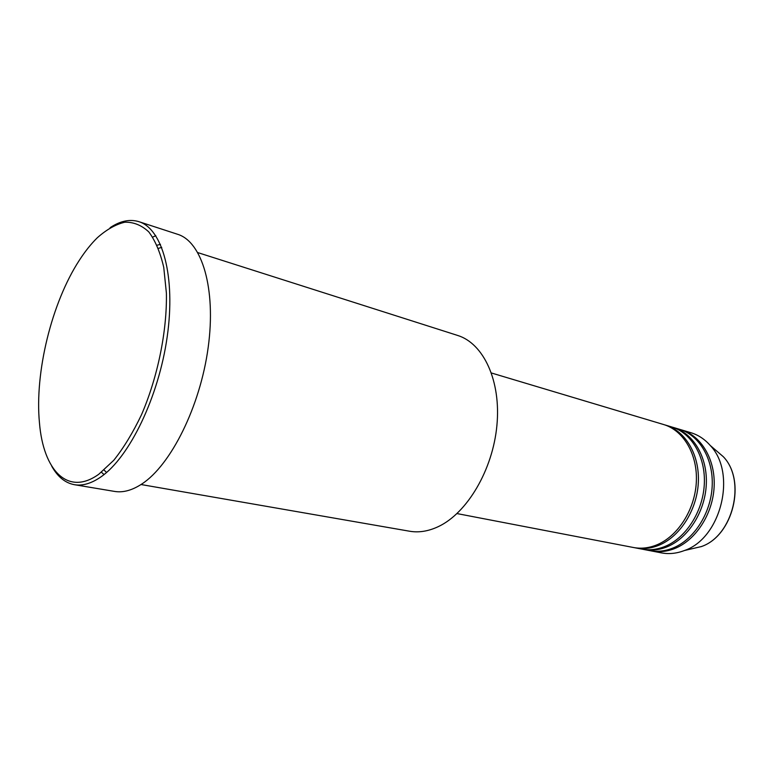 <?xml version="1.0" encoding="UTF-8"?>
<svg xmlns="http://www.w3.org/2000/svg" width="774" height="774" viewBox="0 0 774 774"><rect width="100%" height="100%" fill="white"/><g stroke="black" fill="none" stroke-linecap="round" stroke-linejoin="round"><path stroke-width="1.16" d="M457.008 513.578L633.432 547.499C640.862 548.901 648.419 548.118 656.1 545.157C677.385 536.933 694.791 510.25 696.3 482.454C697.916 454.648 683.606 430.363 663.579 424.52L491.471 373M634.457 547.682L635.473 547.886C642.904 549.298 650.45 548.514 658.142 545.564C679.417 537.359 696.813 510.714 698.312 482.976C699.909 455.209 685.6 430.963 665.572 425.12L664.576 424.839M635.473 547.886L641.559 549.056C648.98 550.469 656.536 549.695 664.208 546.763C685.464 538.617 702.821 512.127 704.292 484.514C705.859 456.892 691.53 432.734 671.503 426.9L665.572 425.12M642.565 549.24L643.571 549.443C650.992 550.856 658.548 550.091 666.221 547.16C687.476 539.033 704.804 512.591 706.265 485.027C707.833 457.453 693.494 433.324 673.467 427.48L672.48 427.2M643.571 549.443L649.579 550.604C657 552.007 664.547 551.252 672.209 548.34C693.446 540.271 710.735 513.975 712.167 486.546C713.696 459.108 699.348 435.075 679.33 429.241L673.467 427.48M650.576 550.778L651.563 550.982C658.984 552.384 666.53 551.639 674.193 548.737C695.42 540.687 712.699 514.439 714.121 487.059C715.64 459.659 701.283 435.656 681.265 429.822L680.298 429.541M141.023 484.524L409.601 531.225C418.792 532.812 428.332 531.293 438.219 526.668C467.08 513.239 492.796 469.982 496.908 425.439C501.175 380.866 483.527 343.356 457.598 335.432L197.863 252.624M97.398 237.676C91.1 243.839 85.053 251.415 79.267 260.383C51.694 302.711 34.578 372.517 39.455 422.798C43.296 470.486 67.87 496.608 98.83 474.21L113.797 460.269C123.734 447.788 132.993 432.569 141.555 414.612C157.77 376.967 167.107 331.127 166.4 293.182L163.749 267.369C160.266 252.411 155.284 240.588 148.792 231.91C141.623 225.224 133.641 221.993 124.837 222.206C115.781 224.344 106.638 229.501 97.398 237.676M110.111 227.672C120.26 220.919 129.858 218.916 138.904 221.674C162.443 228.765 175.824 276.357 167.213 336.661C158.757 396.907 129.481 457.231 101.046 476.813C91.496 483.44 82.625 486.072 74.43 484.698C65.132 482.957 57.547 476.745 51.674 466.064M74.43 484.698L114.591 491.422C123.066 492.835 132.17 490.339 141.923 483.934C170.948 465.019 200.243 406.321 208.177 347.458C216.265 288.538 201.946 241.652 177.623 234.29L138.904 221.674M651.563 550.982L661.412 552.878C668.833 554.281 676.36 553.545 684.013 550.682L684.468 550.508C721.126 538.278 737.071 473.253 710.213 445.456C704.698 439.177 698.245 434.92 690.872 432.695L681.265 429.822M155.797 235.702L152.71 237.086M160.47 244.352L157.103 245.213M700.944 546.725L701.331 546.579C732.988 536.005 746.533 480.751 723.351 456.737L714.779 449.375M101.442 472.246L104.035 474.568M158.428 248.348L161.747 247.38M684.468 550.508L701.331 546.579C733.152 535.918 746.639 480.906 723.351 456.737L710.213 445.456M104.074 470.07L106.57 472.469"/></g></svg>
